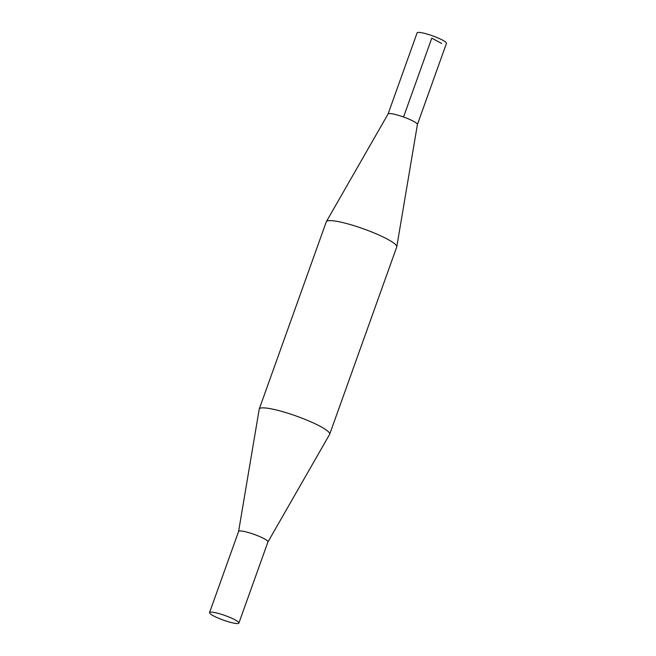 <?xml version="1.0" encoding="UTF-8"?>
<svg xmlns="http://www.w3.org/2000/svg" width="656" height="656" viewBox="0 0 656 656"><rect width="100%" height="100%" fill="white"/><g stroke="black" fill="none" stroke-linecap="round" stroke-linejoin="round"><path stroke-width="0.98" d="M417.413 124.484A15.588 2.435 19.7 0 0 403.547 116.998A15.588 2.435 19.7 0 0 388.073 113.98L417.109 32.882A15.588 2.435 19.7 0 1 432.599 35.842A15.588 2.435 19.7 0 1 446.449 43.394L417.413 124.476L396.782 246.812A37.408 5.855 19.7 0 1 396.741 246.968L329.689 434.215A37.408 5.855 19.7 0 1 329.624 434.362L267.927 541.987A15.588 2.435 19.7 0 1 267.919 541.995A15.588 2.435 19.7 0 0 254.102 534.378A15.588 2.435 19.7 0 0 238.587 531.483A15.588 2.435 19.7 0 1 238.587 531.483L259.218 409.155A37.408 5.855 19.7 0 1 259.259 409A37.408 5.855 19.7 0 1 296.446 416.101A37.408 5.855 19.7 0 1 329.689 434.215M234.184 623.2A15.588 2.435 19.7 0 1 217.948 617.985A15.588 2.435 19.7 0 1 209.551 612.573A15.588 2.435 19.7 0 1 214.258 612.458A15.588 2.435 19.7 0 1 230.494 617.673A15.588 2.435 19.7 0 1 238.891 623.085A15.588 2.435 19.7 0 1 234.184 623.2M209.551 612.573L238.612 531.426A15.58 2.435 19.7 0 1 243.319 531.303A15.58 2.435 19.7 0 1 259.546 536.518A15.58 2.435 19.7 0 1 267.943 541.922L238.891 623.085M259.259 409L326.311 221.753A37.408 5.855 19.7 0 1 326.376 221.605A37.408 5.855 19.7 0 1 363.498 228.854A37.408 5.855 19.7 0 1 396.782 246.812M403.547 116.998L431.779 38.138L441.742 43.509M388.073 113.98L326.376 221.605"/></g></svg>
